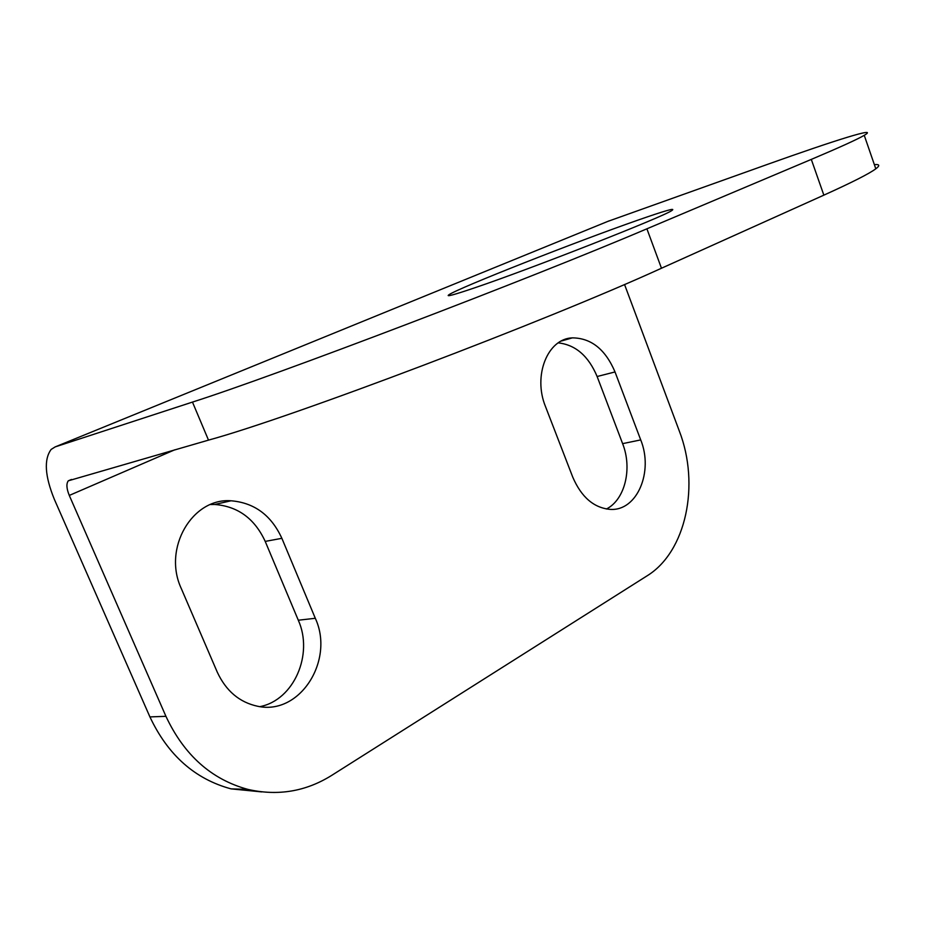 <?xml version="1.0" encoding="UTF-8"?>
<svg xmlns="http://www.w3.org/2000/svg" width="925" height="925" viewBox="0 0 925 925"><rect width="100%" height="100%" fill="white"/><g stroke="black" fill="none" stroke-linecap="round" stroke-linejoin="round"><path stroke-width="1.39" d="M874.356 164.615C879.652 164.141 880.138 165.54 875.802 168.812C869.361 173.623 852.041 182.41 823.851 195.152L661.468 268.238C545.658 321.206 291.294 417.557 208.495 440.127L192.469 402.086C274.17 376.117 529.493 278.876 646.899 228.81L811.306 159.401C839.842 147.318 857.487 139.293 864.251 135.316C880.114 126.043 834.824 140.334 767.496 164.373L607.621 221.468M261.775 791.904L231.1 788.875C194.967 779.104 167.899 755.112 149.919 716.91L165.933 716.32C184.133 755.112 211.455 779.474 247.877 789.383C277.801 796.217 305.689 791.58 331.555 775.474L646.968 575.905C686.257 551.901 700.132 484.538 679.308 431.015L624.537 284.484M165.933 716.32L69.282 495.43C66.508 488.597 66.184 483.729 68.288 480.815L208.495 440.127M181.288 588.543L217.225 672.047C226.001 690.952 239.471 702.353 257.636 706.261C300.105 715.673 334.792 660.045 315.298 618.282L281.871 538.315C271.256 515.202 254.294 502.691 231.007 500.783C192.4 497.719 162.442 548.282 181.288 588.543M545.53 406.653L572.76 477.161C581.432 497.257 593.989 508.01 610.407 509.397C637.175 511.132 653.697 471.646 640.713 439.907L615.021 371.942C605.413 349.384 591.179 338.03 572.344 337.868C547.692 338.573 532.707 375.585 545.53 406.653M192.469 402.086L55.165 446.902L51.153 449.423C43.787 459.413 44.862 476.086 54.402 499.454L149.919 716.91M474.988 287.721C453.955 294.878 445.295 297.203 449.007 294.705C458.812 287.86 576.691 241.46 638.019 220.104C664.878 210.727 676.175 207.512 671.897 210.484C664.659 216.3 531.817 268.504 474.988 287.721M259.96 706.631C294.092 700.005 313.644 654.125 298.301 620.224L265.209 541.403C254.687 518.624 237.875 506.322 214.762 504.472L210.553 504.53M606.418 509.016C625.046 499.65 632.503 468.466 622.618 443.642L597.122 376.51C588.52 356.033 575.57 344.817 558.249 342.874M811.306 159.401L823.851 195.152M174.767 449.804L69.282 495.43M661.468 268.238L646.899 228.81M609.193 220.832L55.165 446.902M315.298 618.282L298.301 620.224M281.871 538.315L265.209 541.403M640.713 439.907L622.618 443.642M615.021 371.942L597.122 376.51M875.802 168.812L864.251 135.316M68.288 480.815L71.479 479.451M247.877 789.383L231.1 788.875M231.007 500.783L214.762 504.472M572.344 337.868L561.371 341.001M449.007 294.705L449.353 295.607"/></g></svg>

